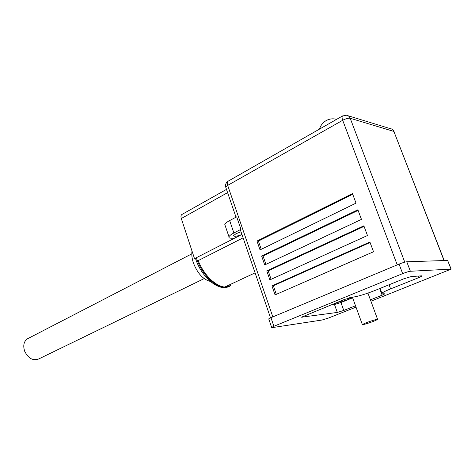 <?xml version="1.0" encoding="UTF-8"?>
<svg xmlns="http://www.w3.org/2000/svg" width="475" height="475" viewBox="0 0 475 475"><rect width="100%" height="100%" fill="white"/><g stroke="black" fill="none" stroke-linecap="round" stroke-linejoin="round"><path stroke-width="0.71" d="M370.928 301.215L451.167 269.111L410.382 271.267C408.654 271.486 406.083 272.264 402.663 273.618L399.071 264.106L270.952 317.674L273.897 326.272L271.652 327.418L272.424 327.59L322.115 320.008L328.385 318.072L356.007 307.123M399.071 264.106C402.473 262.734 405.044 261.962 406.778 261.778L410.382 271.267M450.929 268.897L447.634 260.437L406.778 261.778M447.634 260.437L451.078 268.897M268.803 319.099L270.952 317.674M330.974 304.944L334.483 304.511L340.931 302.539L352.616 297.801M389.061 284.774L390.598 288.895L418.665 277.667L421.919 276.058L421.61 275.827L411.095 276.592L403.803 278.813L374.983 290.462C365.833 294.037 358.637 296.24 353.382 297.071L344.387 299.482L301.488 317.193L337.327 312.431L334.483 304.511M370.423 299.844L382.132 295.189L384.946 293.811L383.07 293.788C381.758 293.93 381.354 293.734 381.87 293.206C382.897 292.273 385.807 290.837 390.598 288.895M340.931 302.539L343.775 310.442L355.52 305.775M402.663 273.618L273.897 326.272M343.775 310.442L337.327 312.431M28.346 338.343L27.277 338.895C23.768 341.596 22.907 345.723 24.694 351.274C28.405 358.583 33.119 361.131 38.837 358.898L204.173 278.611M241.027 231.8L236.027 233.694L233.558 235.594C233.932 236.776 236.621 236.443 241.627 234.597L241.929 234.442M373.356 321.415L377.649 319.503C377.364 319.016 373.659 320.049 366.54 322.602L362.324 324.484C362.639 324.959 366.314 323.932 373.356 321.415M210.288 281.414C203.039 279.502 197.38 273.256 193.313 262.669C191.924 258.353 191.49 254.475 192.007 251.032M332.084 304.808L340.527 301.37L344.696 300.883L352.575 297.688M352.509 297.504L349.416 297.754M344.215 299.553L344.696 300.883M256.975 241.051L352.468 193.592L356.024 203.14L260.033 249.898L256.975 241.051L258.394 241.074L352.717 194.263M369.888 242.001L373.528 251.768L275.067 294.892L271.949 285.855L369.888 242.001M363.862 225.827L367.472 235.517L269.871 279.858L266.772 270.887L363.862 225.827M357.883 209.778L361.463 219.391L264.712 264.931L261.636 256.025L357.883 209.778M240.973 229.324L233.89 232.982L229.657 220.566L236.687 216.832L240.973 229.324L240.403 229.983L240.558 230.434M261.244 249.304L258.394 241.074M276.313 294.346L273.345 285.76L370.072 242.493M271.949 285.855L273.345 285.76M271.106 279.294L268.179 270.833L364.07 226.379M266.772 270.887L268.179 270.833M265.941 264.355L263.049 256.007L358.108 210.389M261.636 256.025L263.049 256.007M198.212 260.603C205.271 279.086 222.395 291.692 230.803 285.528L224.829 287.013C215.929 286.835 203.817 275.043 198.212 260.603L243.099 237.856M241.627 234.597L234.401 238.284L231.272 238.224C229.431 238.171 228.665 237.69 228.968 236.776L225.18 225.613M195.528 258.554L196.317 257.735L234.401 238.284M195.558 258.637L194.518 258.655L181.302 218.518C180.737 216.642 180.886 215.323 181.747 214.569L182.067 214.391M194.518 258.655L196.317 257.735C202.297 276.955 220.186 291.905 229.366 286.277M233.89 232.982C231.058 234.466 229.419 235.731 228.968 236.776M229.657 220.566C226.848 222.08 225.227 223.387 224.8 224.485M418.665 277.667L418.065 276.082M382.132 295.189L379.673 288.568M301.969 316.861L302.153 317.383M272.828 316.89L227.679 185.393L342.701 120.288L397.231 264.872M342.695 115.882L227.947 181.284C227.145 182.038 227.056 183.403 227.679 185.393L225.726 187.156L225.916 187.708M404.753 262.152L350.2 118.269C349.44 116.446 348.139 115.425 346.293 115.205L342.469 116.019C341.852 116.69 341.929 118.115 342.701 120.288C345.842 118.643 348.341 117.972 350.2 118.269L393.87 131.421L444.214 260.543M348.086 115.758L390.236 128.63C391.958 128.844 393.169 129.776 393.87 131.421L444.054 260.549M224.829 287.013L255.099 272.864M181.302 218.518L227.602 192.636M236.022 217.188L225.726 187.156C225.197 184.692 225.94 182.738 227.947 181.284L228.261 181.106M336.597 119.367C332.785 118.311 329.145 118.821 325.666 120.899C322.608 122.871 320.548 125.608 319.473 129.123M380.089 288.402L381.87 293.206M268.725 318.867L271.652 327.418M191.793 253.852L27.277 338.895M367.941 293.099L377.566 319.271M270.518 317.864L240.403 229.983M229.288 286.306C219.005 292.167 201.37 277.323 195.474 258.376M352.391 297.178L362.324 324.484M226.492 189.388L181.747 214.569M394.06 131.498L392.795 129.794"/></g></svg>
